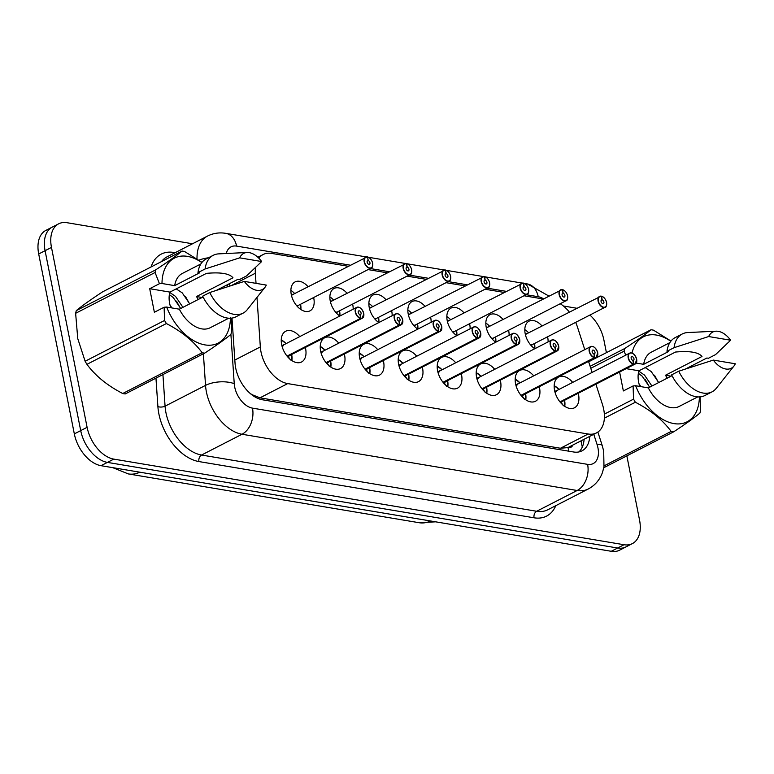 <?xml version="1.0" encoding="UTF-8"?>
<svg xmlns="http://www.w3.org/2000/svg" width="774" height="774" viewBox="0 0 774 774"><rect width="100%" height="100%" fill="white"/><g stroke="black" fill="none" stroke-linecap="round" stroke-linejoin="round"><path stroke-width="1.16" d="M534.805 348.726L534.486 343.511A14.87 9.211 -117.2 0 1 534.786 348.735A16.273 10.081 -117.2 0 1 525.198 333.749A16.273 10.081 -117.2 0 1 529.029 321.162A16.273 10.081 -117.2 0 1 541.984 325.941M547.557 336.796A16.273 10.081 -117.2 0 1 547.721 337.532A16.273 10.081 -117.2 0 1 548.098 341.895M495.815 342.185L495.505 336.971A14.87 9.211 -117.2 0 1 495.795 342.195A16.273 10.081 -117.2 0 1 486.207 327.209A16.273 10.081 -117.2 0 1 490.039 314.621A16.273 10.081 -117.2 0 1 502.994 319.401M508.576 330.256A16.273 10.081 -117.2 0 1 508.731 330.991A16.273 10.081 -117.2 0 1 509.108 335.355M456.824 335.645L456.515 330.421A14.87 9.211 -117.2 0 1 456.815 335.655A16.273 10.081 -117.2 0 1 447.217 320.668A16.273 10.081 -117.2 0 1 451.048 308.081A16.273 10.081 -117.2 0 1 464.013 312.86M469.586 323.716A16.273 10.081 -117.2 0 1 469.741 324.441A16.273 10.081 -117.2 0 1 470.118 328.815M417.796 329.124A16.273 10.081 -117.2 0 1 408.237 314.128A16.273 10.081 -117.2 0 1 412.058 301.541A16.273 10.081 -117.2 0 1 425.023 306.32M430.596 317.166A16.273 10.081 -117.2 0 1 430.75 317.901A16.273 10.081 -117.2 0 1 431.128 322.274M378.854 322.555L378.534 317.34A14.87 9.211 -117.2 0 1 378.834 322.565A16.273 10.081 -117.2 0 1 369.246 307.578A16.273 10.081 -117.2 0 1 373.078 295A16.273 10.081 -117.2 0 1 386.033 299.77M391.605 310.626A16.273 10.081 -117.2 0 1 391.77 311.361A16.273 10.081 -117.2 0 1 392.147 315.734M339.863 316.015L339.544 310.8A14.87 9.211 -117.2 0 1 339.844 316.024A16.273 10.081 -117.2 0 1 330.256 301.038A16.273 10.081 -117.2 0 1 334.087 288.46A16.273 10.081 -117.2 0 1 347.042 293.23M352.615 304.085A16.273 10.081 -117.2 0 1 352.78 304.821A16.273 10.081 -117.2 0 1 353.157 309.194M313.634 297.545A16.273 10.081 -117.2 0 1 313.789 298.28A16.273 10.081 -117.2 0 1 309.958 310.858A16.273 10.081 -117.2 0 1 291.266 294.497A16.273 10.081 -117.2 0 1 295.097 281.91A16.273 10.081 -117.2 0 1 308.062 286.69M578.265 393.25A17.309 10.73 -117.2 0 1 578.526 394.421A17.309 10.73 -117.2 0 1 574.453 407.801A17.309 10.73 -117.2 0 1 554.571 390.396A17.309 10.73 -117.2 0 1 558.644 377.015A17.309 10.73 -117.2 0 1 572.692 382.395M539.275 386.71A17.309 10.73 -117.2 0 1 539.536 387.88A17.309 10.73 -117.2 0 1 535.463 401.261A17.309 10.73 -117.2 0 1 515.581 383.856A17.309 10.73 -117.2 0 1 519.654 370.475A17.309 10.73 -117.2 0 1 533.702 375.854M500.285 380.169A17.309 10.73 -117.2 0 1 500.546 381.34A17.309 10.73 -117.2 0 1 496.473 394.721A17.309 10.73 -117.2 0 1 476.591 377.315A17.309 10.73 -117.2 0 1 480.664 363.925A17.309 10.73 -117.2 0 1 494.712 369.314M461.294 373.629A17.309 10.73 -117.2 0 1 461.556 374.79A17.309 10.73 -117.2 0 1 457.482 388.18A17.309 10.73 -117.2 0 1 437.6 370.775A17.309 10.73 -117.2 0 1 441.673 357.385A17.309 10.73 -117.2 0 1 455.722 362.774M422.314 367.079A17.309 10.73 -117.2 0 1 422.575 368.25A17.309 10.73 -117.2 0 1 418.502 381.64A17.309 10.73 -117.2 0 1 398.61 364.235A17.309 10.73 -117.2 0 1 402.683 350.845A17.309 10.73 -117.2 0 1 416.731 356.233M383.324 360.539A17.309 10.73 -117.2 0 1 383.585 361.71A17.309 10.73 -117.2 0 1 379.512 375.1A17.309 10.73 -117.2 0 1 359.629 357.694A17.309 10.73 -117.2 0 1 363.703 344.304A17.309 10.73 -117.2 0 1 377.751 349.684M344.333 353.999A17.309 10.73 -117.2 0 1 344.594 355.169A17.309 10.73 -117.2 0 1 340.521 368.55A17.309 10.73 -117.2 0 1 320.639 351.144A17.309 10.73 -117.2 0 1 324.712 337.764A17.309 10.73 -117.2 0 1 338.76 343.143M305.343 347.458A17.309 10.73 -117.2 0 1 305.604 348.629A17.309 10.73 -117.2 0 1 301.531 362.009A17.309 10.73 -117.2 0 1 281.649 344.604A17.309 10.73 -117.2 0 1 285.722 331.224A17.309 10.73 -117.2 0 1 299.77 336.603M256.978 297.409L260.335 346.936A30.505 18.905 62.8 0 0 260.983 351.793A30.505 18.905 62.8 0 0 287.696 383.594L588.172 434.011A30.505 18.905 62.8 0 0 596.512 432.889A30.505 18.905 62.8 0 0 602.404 404.338L595.903 384.194M251.511 394.556A10.168 6.298 62.8 0 0 251.685 394.595L252.053 394.653A30.505 18.905 -117.2 0 1 249.76 393.086M596.512 432.889L568.832 447.111A30.505 18.905 -117.2 0 1 567.7 447.614L568.068 447.682A10.168 6.298 62.8 0 0 572.876 445.031M252.053 394.653L259.958 397.836L560.444 448.252L567.7 447.614M255.449 267.669A30.505 18.905 62.8 0 0 255.343 273.251L256.03 283.361M347.932 266.217L271.51 253.388A30.505 18.905 62.8 0 0 263.17 254.511A30.505 18.905 62.8 0 0 258.864 258.226M542.874 298.928L524.017 295.765M503.884 292.388L485.027 289.224M464.893 285.838L446.037 282.674M425.903 279.298L407.056 276.134M386.923 272.758L368.066 269.594M584.757 349.635L577.549 327.315A30.505 18.905 62.8 0 0 575.643 322.371M569.258 311.941A30.505 18.905 62.8 0 0 560.231 303.727M592.11 372.429L588.55 361.41M626.843 455.867L639.547 520.022A30.505 18.905 -117.2 0 1 632.368 543.609L625.982 546.889A30.505 18.905 -117.2 0 1 617.642 548.011L107.422 462.397A30.505 18.905 -117.2 0 1 80.709 430.605L45.086 250.699A30.505 18.905 -117.2 0 1 52.264 227.111A30.505 18.905 -117.2 0 0 45.086 250.699L80.709 430.605A30.505 18.905 -117.2 0 0 107.422 462.397L617.642 548.011A30.505 18.905 -117.2 0 0 625.982 546.889L619.597 550.179A30.505 18.905 -117.2 0 1 611.257 551.291L101.026 465.687A30.505 18.905 -117.2 0 1 74.323 433.885L38.7 253.978A30.505 18.905 -117.2 0 1 45.879 230.391L58.66 223.821A30.505 18.905 -117.2 0 1 66.999 222.709L192.523 243.771M231.987 318.085L235.035 363.122A30.505 18.905 62.8 0 0 235.683 367.979A30.505 18.905 62.8 0 0 262.396 399.771L573.592 451.987A30.505 18.905 62.8 0 0 581.932 450.874A30.505 18.905 62.8 0 0 589.769 436.352M632.368 543.609A30.505 18.905 -117.2 0 1 624.028 544.732L113.807 459.117A30.505 18.905 -117.2 0 1 87.104 427.325L51.481 247.419A30.505 18.905 -117.2 0 1 58.66 223.821M589.904 315.057A30.505 18.905 -117.2 0 1 603.923 340.115L606.41 352.654M563.395 306.001L576.533 308.207M229.646 283.565L229.81 285.983M584.089 439.264A30.505 18.905 -117.2 0 1 578.884 451.939M363.867 314.679A6.105 3.783 -117.2 0 1 362.29 318.211A6.105 3.783 -117.2 0 1 360.81 318.462L287.822 355.934L290.443 359.997M286.661 355.605A6.105 3.783 62.8 0 0 287.464 355.876L287.406 355.905M287.773 355.972L287.183 356.272M360.81 318.462L360.907 318.201A5.902 3.657 62.8 0 0 363.732 313.402A5.902 3.657 62.8 0 0 358.565 307.249A5.902 3.657 62.8 0 0 355.566 312.028A5.902 3.657 62.8 0 0 360.549 318.143L359.958 314.583A2.032 1.258 -117.2 0 1 358.236 312.483A2.032 1.258 -117.2 0 1 358.72 310.906A2.032 1.258 -117.2 0 1 361.052 312.948A2.032 1.258 -117.2 0 1 360.578 314.525A2.032 1.258 -117.2 0 1 360.084 314.612L360.907 318.201M360.549 318.143L360.442 318.404A6.105 3.783 -117.2 0 1 355.285 312.077A6.105 3.783 -117.2 0 1 356.717 307.365L283.739 344.836A6.105 3.783 62.8 0 0 282.268 347.042L283.739 344.836A6.095 3.783 -117.1 0 0 282.268 347.042M360.442 318.404L287.464 355.876M287.783 355.711L287.831 355.934A6.105 3.783 62.8 0 0 289.312 355.692L362.29 318.211L363.79 313.431C361.855 308.449 359.494 306.417 356.717 307.365A6.105 3.783 -117.2 0 1 360.51 308.139M372.768 264.456A6.105 3.783 -117.2 0 1 371.191 267.988A6.105 3.783 -117.2 0 1 364.186 261.854A6.105 3.783 -117.2 0 1 365.618 257.132A6.105 3.783 -117.2 0 1 367.108 256.881L367.292 256.997A5.902 3.657 62.8 0 0 364.467 261.806A5.902 3.657 62.8 0 0 369.633 267.949A5.902 3.657 62.8 0 0 372.633 263.17A5.902 3.657 62.8 0 0 367.64 257.055L368.24 260.615L367.205 261.148M368.24 260.615A2.032 1.258 -117.2 0 1 369.953 262.725A2.032 1.258 -117.2 0 1 369.479 264.292A2.032 1.258 -117.2 0 1 367.137 262.251A2.032 1.258 -117.2 0 1 367.621 260.674A2.032 1.258 -117.2 0 1 368.114 260.596L367.64 257.055M368.114 260.596L367.263 261.031M296.674 305.701A6.105 3.783 62.8 0 0 298.213 305.459L296.674 305.701A6.095 3.783 -117.2 0 0 298.213 305.459L371.191 267.988C372.12 268.336 372.613 266.74 372.691 263.208C371.636 259.687 369.924 257.597 367.544 256.929M367.166 256.871L292.64 294.604A6.105 3.783 62.8 0 0 291.546 295.716M294.671 293.569A15.257 9.452 62.8 0 0 290.879 290.366M402.857 321.229A6.105 3.783 -117.2 0 1 401.28 324.761A6.105 3.783 -117.2 0 1 399.79 325.003L326.812 362.474L329.434 366.547M325.651 362.145A6.105 3.783 62.8 0 0 326.454 362.416L326.396 362.445M326.763 362.513L326.173 362.812M399.79 325.003L399.897 324.741A5.902 3.657 62.8 0 0 402.712 319.943A5.902 3.657 62.8 0 0 397.555 313.799A5.902 3.657 62.8 0 0 394.556 318.569A5.902 3.657 62.8 0 0 399.539 324.683L398.949 321.133A2.032 1.258 -117.2 0 1 397.226 319.023A2.032 1.258 -117.2 0 1 397.71 317.446A2.032 1.258 -117.2 0 1 400.042 319.498A2.032 1.258 -117.2 0 1 399.568 321.065A2.032 1.258 -117.2 0 1 399.065 321.152L399.897 324.741M399.539 324.683L399.423 324.945A6.105 3.783 -117.2 0 1 394.266 318.617A6.105 3.783 -117.2 0 1 395.708 313.905L322.729 351.377A6.105 3.783 62.8 0 0 321.249 353.583L322.729 351.377A6.095 3.783 -117.1 0 0 321.249 353.583M399.423 324.945L326.454 362.416M326.763 362.251L326.822 362.474A6.105 3.783 62.8 0 0 328.302 362.232L401.28 324.761L402.77 319.972C400.845 314.989 398.484 312.967 395.708 313.905A6.105 3.783 -117.2 0 1 399.5 314.679M441.848 327.77A6.105 3.783 -117.2 0 1 440.271 331.301A6.105 3.783 -117.2 0 1 438.781 331.553L365.802 369.014L368.424 373.087M364.641 368.685A6.105 3.783 62.8 0 0 365.444 368.956L365.376 368.995M365.754 369.053L365.164 369.353M438.781 331.553L438.877 331.291A5.902 3.657 62.8 0 0 441.702 326.483A5.902 3.657 62.8 0 0 436.546 320.339A5.902 3.657 62.8 0 0 433.537 325.119A5.902 3.657 62.8 0 0 438.529 331.224L437.939 327.673A2.032 1.258 -117.2 0 1 436.217 325.564A2.032 1.258 -117.2 0 1 436.691 323.987A2.032 1.258 -117.2 0 1 439.032 326.038A2.032 1.258 -117.2 0 1 438.548 327.605A2.032 1.258 -117.2 0 1 438.055 327.692L438.877 331.291M438.529 331.224L438.413 331.485A6.105 3.783 -117.2 0 1 433.256 325.167A6.105 3.783 -117.2 0 1 434.698 320.446L361.719 357.917A6.105 3.783 62.8 0 0 360.239 360.123L361.719 357.917A6.095 3.783 -117.1 0 0 360.239 360.123M438.413 331.485L365.444 368.956M365.754 368.801L365.802 369.014A6.105 3.783 62.8 0 0 367.292 368.772L440.271 331.301L441.761 326.522C439.826 321.529 437.474 319.507 434.698 320.446A6.105 3.783 -117.2 0 1 438.481 321.22M404.744 375.342L407.414 379.628M403.622 375.226A6.105 3.783 62.8 0 0 404.425 375.506L404.367 375.535M404.734 375.593L404.154 375.893M404.792 375.554L404.792 375.564A6.105 3.783 62.8 0 0 406.282 375.313L479.261 337.841A6.105 3.783 -117.2 0 1 477.771 338.093L404.792 375.564M477.771 338.093L477.868 337.832A5.902 3.657 62.8 0 0 480.693 333.023A5.902 3.657 62.8 0 0 475.526 326.88A5.902 3.657 62.8 0 0 472.527 331.659A5.902 3.657 62.8 0 0 477.51 337.774L476.919 334.213A2.032 1.258 -117.2 0 1 475.207 332.104A2.032 1.258 -117.2 0 1 475.681 330.537A2.032 1.258 -117.2 0 1 478.022 332.578A2.032 1.258 -117.2 0 1 477.539 334.145A2.032 1.258 -117.2 0 1 477.045 334.233L477.868 337.832M477.51 337.774L477.403 338.025A6.105 3.783 -117.2 0 1 472.246 331.707A6.105 3.783 -117.2 0 1 473.678 326.986L400.709 364.457A6.105 3.783 62.8 0 0 399.229 366.663L400.709 364.457A6.095 3.783 -117.1 0 0 399.229 366.663M477.403 338.025L404.425 375.506M519.818 340.85A6.105 3.783 -117.2 0 1 518.241 344.382A6.105 3.783 -117.2 0 1 516.761 344.633L443.725 382.133L446.395 386.168M442.612 381.776A6.105 3.783 62.8 0 0 443.415 382.046L443.357 382.075M443.725 382.133L443.134 382.433M516.761 344.633L516.858 344.372A5.902 3.657 62.8 0 0 519.683 339.563A5.902 3.657 62.8 0 0 514.516 333.42A5.902 3.657 62.8 0 0 511.517 338.199A5.902 3.657 62.8 0 0 516.5 344.314L515.91 340.753A2.032 1.258 -117.2 0 1 514.188 338.644A2.032 1.258 -117.2 0 1 514.671 337.077A2.032 1.258 -117.2 0 1 517.003 339.118A2.032 1.258 -117.2 0 1 516.529 340.695A2.032 1.258 -117.2 0 1 516.035 340.773L516.858 344.372M516.5 344.314L516.393 344.575A6.105 3.783 -117.2 0 1 511.237 338.248A6.105 3.783 -117.2 0 1 512.669 333.526L439.7 370.998A6.105 3.783 62.8 0 0 438.219 373.213L439.7 370.998A6.095 3.783 -117.1 0 0 438.219 373.213M516.393 344.575L443.415 382.046M443.734 381.882L443.783 382.104A6.105 3.783 62.8 0 0 445.273 381.853L518.241 344.382L519.741 339.602C517.806 334.61 515.445 332.588 512.669 333.526A6.105 3.783 -117.2 0 1 516.461 334.31M411.758 270.997A6.105 3.783 -117.2 0 1 410.181 274.528A6.105 3.783 -117.2 0 1 403.167 268.394A6.105 3.783 -117.2 0 1 404.608 263.673A6.105 3.783 -117.2 0 1 406.089 263.421L406.273 263.537A5.902 3.657 62.8 0 0 403.457 268.346A5.902 3.657 62.8 0 0 408.614 274.489A5.902 3.657 62.8 0 0 411.613 269.71A5.902 3.657 62.8 0 0 406.631 263.605L407.221 267.156L406.195 267.688M407.221 267.156A2.032 1.258 -117.2 0 1 408.943 269.265A2.032 1.258 -117.2 0 1 408.469 270.842A2.032 1.258 -117.2 0 1 406.127 268.791A2.032 1.258 -117.2 0 1 406.611 267.224A2.032 1.258 -117.2 0 1 407.105 267.136L406.273 263.537M407.105 267.136L406.253 267.572M335.664 312.241A6.105 3.783 62.8 0 0 337.203 311.999L335.664 312.241A6.095 3.783 -117.2 0 0 337.203 311.999L410.181 274.528C411.11 274.876 411.604 273.28 411.671 269.749C410.626 266.237 408.914 264.147 406.534 263.479L406.282 263.576M406.156 263.412L331.63 301.144A6.105 3.783 62.8 0 0 330.537 302.266M333.662 300.109A15.257 9.452 62.8 0 0 329.869 296.916M450.749 277.537A6.105 3.783 -117.2 0 1 449.172 281.068A6.105 3.783 -117.2 0 1 442.157 274.934A6.105 3.783 -117.2 0 1 443.599 270.213A6.105 3.783 -117.2 0 1 445.079 269.971L445.263 270.087A5.902 3.657 62.8 0 0 442.438 274.886A5.902 3.657 62.8 0 0 447.604 281.03A5.902 3.657 62.8 0 0 450.603 276.26A5.902 3.657 62.8 0 0 445.621 270.145L446.211 273.696L445.185 274.228M446.211 273.696A2.032 1.258 -117.2 0 1 447.933 275.805A2.032 1.258 -117.2 0 1 447.449 277.382A2.032 1.258 -117.2 0 1 445.118 275.331A2.032 1.258 -117.2 0 1 445.592 273.764A2.032 1.258 -117.2 0 1 446.085 273.677L445.263 270.087M446.085 273.677L445.243 274.112M374.645 318.782A6.105 3.783 62.8 0 0 376.193 318.54L374.645 318.782A6.095 3.783 -117.2 0 0 376.193 318.54L449.172 281.068C450.1 281.417 450.594 279.83 450.662 276.289C449.617 272.777 447.904 270.687 445.524 270.02L445.273 270.116M445.147 269.952L370.62 307.694A6.105 3.783 62.8 0 0 369.527 308.807M372.652 306.649A15.257 9.452 62.8 0 0 368.859 303.456M489.739 284.077A6.105 3.783 -117.2 0 1 488.162 287.609A6.105 3.783 -117.2 0 1 481.147 281.475A6.105 3.783 -117.2 0 1 482.579 276.753A6.105 3.783 -117.2 0 1 484.069 276.512L484.253 276.628A5.902 3.657 62.8 0 0 481.428 281.426A5.902 3.657 62.8 0 0 486.594 287.58A5.902 3.657 62.8 0 0 489.594 282.8A5.902 3.657 62.8 0 0 484.611 276.686L485.201 280.236L484.176 280.769M485.201 280.236A2.032 1.258 -117.2 0 1 486.923 282.346A2.032 1.258 -117.2 0 1 486.44 283.923A2.032 1.258 -117.2 0 1 484.108 281.881A2.032 1.258 -117.2 0 1 484.582 280.304A2.032 1.258 -117.2 0 1 485.075 280.217L484.253 276.628M485.075 280.217L484.224 280.662M413.635 325.332A6.105 3.783 62.8 0 0 415.183 325.09L413.635 325.332A6.095 3.783 -117.2 0 0 415.183 325.09L488.162 287.609C489.081 287.967 489.584 286.37 489.652 282.829C488.607 279.317 486.894 277.227 484.514 276.56L484.263 276.657M484.137 276.492L409.61 314.234A6.105 3.783 62.8 0 0 408.508 315.347M411.633 313.189A15.257 9.452 62.8 0 0 407.85 309.997M202.111 297.497L196.48 296.548L232.984 277.808C229.568 273.551 220.725 272.061 206.474 273.357L169.97 292.098L149.711 288.702L154.374 312.251L164.107 307.249L166.652 307.055A47.794 29.625 -117.2 0 0 204.781 344.865A47.794 29.625 -117.2 0 0 230.42 318.23M196.48 296.548A22.988 14.251 -117.2 0 1 198.192 299.509M189.707 303.863L182.258 292.901L176.24 288.886M170.822 307.752A22.988 14.251 -117.2 0 1 169.651 303.427A22.988 14.251 -117.2 0 1 169.97 292.098M180.69 308.497L173.241 297.526L169.371 294.584M182.945 307.336L175.495 296.365L169.845 292.514M171.915 307.936L169.999 305.004M230.42 317.756L231.136 318.501L231.6 331.698A54.906 34.037 -117.2 0 1 230.923 334.378C225.64 338.848 216.884 345.098 204.646 353.147L125.204 393.947A54.906 34.037 -117.2 0 1 122.708 393.521L202.159 352.731C193.723 341.276 181.793 331.553 166.381 323.551A54.906 34.037 -117.2 0 1 164.572 320.455L164.107 307.249M166.381 323.551L86.94 364.341C95.376 375.796 107.296 385.52 122.708 393.521M86.94 364.341A54.906 34.037 -117.2 0 1 85.121 361.255L164.572 320.455M149.711 288.702L159.444 283.7L155.071 272.506L75.629 313.306L77.758 338.615L85.121 361.255M204.646 353.147A54.906 34.037 -117.2 0 1 202.159 352.731M203.069 297.003L179.345 309.184L166.652 307.055M228.746 318.211L210.141 327.77A30.505 18.905 -117.2 0 1 179.345 309.184M235.915 316.818A32.537 20.163 -117.2 0 1 202.653 296.171L209.754 292.524A32.537 20.163 -117.2 0 0 243.017 313.17L235.915 316.818M264.979 287.328A20.337 12.607 -117.2 0 1 244.342 281.397L266.314 285.084A20.337 12.607 -117.2 0 1 264.979 287.328L247.322 309.6A32.537 20.163 -117.2 0 1 243.017 313.17M244.342 281.397L209.754 292.524M75.629 313.306A54.906 34.037 -117.2 0 1 76.297 310.626L155.748 269.826C167.91 261.835 176.666 255.575 182.025 251.057L102.584 291.856C90.423 299.848 81.657 306.107 76.297 310.626M182.025 251.057A54.906 34.037 -117.2 0 1 184.522 251.473L201.995 262.367M155.071 272.506A54.906 34.037 -117.2 0 1 155.748 269.826M159.444 283.7L161.989 283.507A47.794 29.625 -117.2 0 1 201.83 262.57M222.602 287.183A47.794 29.625 -117.2 0 1 223.086 288.151M161.989 283.507L174.682 285.635L199.528 272.874L197.989 272.622L205.091 268.975L239.679 257.848A20.337 12.607 -117.2 0 1 247.09 252.498A20.337 12.607 -117.2 0 1 261.651 261.535L246.548 275.931L239.456 279.578L237.918 279.317L216.565 290.279M174.682 285.635A30.505 18.905 -117.2 0 1 182.267 273.493L200.872 263.944M197.989 272.622A32.537 20.163 -117.2 0 1 206.184 258.922L213.285 255.285A32.537 20.163 -117.2 0 1 218.703 253.872L247.09 252.498M205.091 268.975A32.537 20.163 -117.2 0 1 213.285 255.285M261.651 261.535L239.679 257.848M180.603 308.536L176.453 301.115M189.611 303.911L185.47 296.49M671.097 376.183L665.466 375.245L701.97 356.495C698.545 352.238 689.711 350.757 675.46 352.054L638.956 370.794L626.176 368.647M665.466 375.245A22.988 14.251 -117.2 0 1 667.178 378.196M658.693 382.559L651.244 371.588L645.216 367.573M639.798 386.449A22.988 14.251 -117.2 0 1 638.637 382.124A22.988 14.251 -117.2 0 1 638.956 370.794M649.676 387.184L642.226 376.222L638.356 373.281M651.931 386.033L644.481 375.061L638.831 371.201M640.891 386.632L638.985 383.701M699.406 396.443L700.122 397.188L700.586 410.394A54.906 34.037 -117.2 0 1 699.909 413.074C694.626 417.534 685.87 423.794 673.632 431.844A54.906 34.037 -117.2 0 1 671.145 431.418C662.708 419.972 650.779 410.239 635.367 402.238A54.906 34.037 -117.2 0 1 633.548 399.142L633.093 385.945L635.638 385.742A47.794 29.625 -117.2 0 0 673.767 423.562A47.794 29.625 -117.2 0 0 699.406 396.927M672.055 375.69L648.331 387.88L635.638 385.742M697.732 396.907L679.127 406.456A30.505 18.905 -117.2 0 1 648.331 387.88M704.901 395.514A32.537 20.163 -117.2 0 1 671.639 374.858L678.74 371.21A32.537 20.163 -117.2 0 0 712.003 391.867L704.901 395.514M733.965 366.015A20.337 12.607 -117.2 0 1 713.328 360.094L735.3 363.78A20.337 12.607 -117.2 0 1 733.965 366.015L716.298 388.287A32.537 20.163 -117.2 0 1 712.003 391.867M713.328 360.094L678.74 371.21M673.632 431.844L603.807 467.699M604.136 465.832L671.145 431.418M590.127 366.296L624.734 348.523C636.896 340.521 645.651 334.271 651.011 329.753L588.666 361.768M651.011 329.753A54.906 34.037 -117.2 0 1 653.498 330.169L670.981 341.053M625.76 355.15L624.057 351.202L590.775 368.289M624.057 351.202A54.906 34.037 -117.2 0 1 624.734 348.523M604.339 414.148L633.548 399.142M635.367 402.238L604.368 418.163M632 353.079A47.794 29.625 -117.2 0 1 670.816 341.266M691.579 365.879A47.794 29.625 -117.2 0 1 692.072 366.847M636.218 363.083L643.668 364.331L668.513 351.57L666.975 351.309L674.077 347.671L708.665 336.545A20.337 12.607 -117.2 0 1 716.076 331.185A20.337 12.607 -117.2 0 1 730.637 340.231L715.534 354.627L708.433 358.265L706.894 358.014L685.551 368.975M643.668 364.331A30.505 18.905 -117.2 0 1 651.253 352.189L669.858 342.63M666.975 351.309A32.537 20.163 -117.2 0 1 675.17 337.619L682.271 333.971A32.537 20.163 -117.2 0 1 687.689 332.559L716.076 331.185M674.077 347.671A32.537 20.163 -117.2 0 1 682.271 333.971M730.637 340.231L708.665 336.545M649.579 387.232L645.439 379.811M658.597 382.608L654.456 375.177M619.606 372.023L623.36 390.938L633.093 385.945M558.809 347.391A6.105 3.783 -117.2 0 1 557.232 350.922A6.105 3.783 -117.2 0 1 555.751 351.173L482.763 388.645L485.385 392.708M481.602 388.316A6.105 3.783 62.8 0 0 482.405 388.587L482.347 388.616M482.715 388.674L482.125 388.983M555.751 351.173L555.848 350.912A5.902 3.657 62.8 0 0 558.673 346.113A5.902 3.657 62.8 0 0 553.507 339.96A5.902 3.657 62.8 0 0 550.508 344.74A5.902 3.657 62.8 0 0 555.49 350.854L554.9 347.294A2.032 1.258 -117.2 0 1 553.178 345.185A2.032 1.258 -117.2 0 1 553.662 343.617A2.032 1.258 -117.2 0 1 555.993 345.659A2.032 1.258 -117.2 0 1 555.519 347.236A2.032 1.258 -117.2 0 1 555.026 347.313L555.848 350.912M555.49 350.854L555.384 351.115A6.105 3.783 -117.2 0 1 550.227 344.788A6.105 3.783 -117.2 0 1 551.659 340.067L478.68 377.548A6.105 3.783 62.8 0 0 477.2 379.753L478.68 377.548A6.095 3.783 -117.1 0 0 477.2 379.753M555.384 351.115L482.405 388.587M482.724 388.422L482.773 388.645A6.105 3.783 62.8 0 0 484.253 388.403L557.232 350.922L558.731 346.142C556.796 341.15 554.436 339.128 551.659 340.067A6.105 3.783 -117.2 0 1 555.451 340.85M597.799 353.931A6.105 3.783 -117.2 0 1 596.222 357.472A6.105 3.783 -117.2 0 1 594.732 357.714L521.753 395.185L524.375 399.249M520.592 394.856A6.105 3.783 62.8 0 0 521.395 395.127L521.337 395.156M521.705 395.224L521.115 395.524M594.732 357.714L594.838 357.453A5.902 3.657 62.8 0 0 597.654 352.654A5.902 3.657 62.8 0 0 592.497 346.5A5.902 3.657 62.8 0 0 589.498 351.28A5.902 3.657 62.8 0 0 594.48 357.394L593.89 353.834A2.032 1.258 -117.2 0 1 592.168 351.735A2.032 1.258 -117.2 0 1 592.642 350.158A2.032 1.258 -117.2 0 1 594.983 352.199A2.032 1.258 -117.2 0 1 594.509 353.776A2.032 1.258 -117.2 0 1 594.006 353.863L594.838 357.453M594.48 357.394L594.364 357.656A6.105 3.783 -117.2 0 1 589.207 351.328A6.105 3.783 -117.2 0 1 590.649 346.617L517.671 384.088A6.105 3.783 62.8 0 0 516.19 386.294L517.671 384.088A6.095 3.783 -117.1 0 0 516.19 386.294M594.364 357.656L521.395 395.127M521.705 394.963L521.763 395.185A6.105 3.783 62.8 0 0 523.243 394.943L596.222 357.472L597.712 352.683C595.786 347.7 593.426 345.668 590.649 346.617A6.105 3.783 -117.2 0 1 594.432 347.391M560.695 401.503L563.366 405.799M559.583 401.396A6.105 3.783 62.8 0 0 560.376 401.667L560.318 401.696M560.686 401.764L560.105 402.064M560.744 401.725L560.753 401.735A6.105 3.783 62.8 0 0 562.234 401.483L635.212 364.012A6.105 3.783 -117.2 0 1 633.722 364.254L560.753 401.735M633.722 364.254L633.819 363.993A5.902 3.657 62.8 0 0 636.644 359.194A5.902 3.657 62.8 0 0 631.478 353.05A5.902 3.657 62.8 0 0 628.478 357.82A5.902 3.657 62.8 0 0 633.471 363.935L632.871 360.384A2.032 1.258 -117.2 0 1 631.158 358.275A2.032 1.258 -117.2 0 1 631.632 356.698A2.032 1.258 -117.2 0 1 633.974 358.749A2.032 1.258 -117.2 0 1 633.49 360.316A2.032 1.258 -117.2 0 1 632.997 360.403L633.819 363.993M633.471 363.935L633.355 364.196A6.105 3.783 -117.2 0 1 628.198 357.878A6.105 3.783 -117.2 0 1 629.639 353.157L556.661 390.628A6.105 3.783 62.8 0 0 555.181 392.834L556.661 390.628A6.095 3.783 -117.1 0 0 555.181 392.834M633.355 364.196L560.376 401.667M528.719 290.627A6.105 3.783 -117.2 0 1 527.142 294.159A6.105 3.783 -117.2 0 1 520.138 288.015A6.105 3.783 -117.2 0 1 521.57 283.303A6.105 3.783 -117.2 0 1 523.06 283.052L523.243 283.168A5.902 3.657 62.8 0 0 520.418 287.967A5.902 3.657 62.8 0 0 525.585 294.12A5.902 3.657 62.8 0 0 528.584 289.341A5.902 3.657 62.8 0 0 523.601 283.226L524.192 286.786L523.156 287.309M524.192 286.786A2.032 1.258 -117.2 0 1 525.904 288.896A2.032 1.258 -117.2 0 1 525.43 290.463A2.032 1.258 -117.2 0 1 523.089 288.421A2.032 1.258 -117.2 0 1 523.572 286.844A2.032 1.258 -117.2 0 1 524.066 286.767L523.243 283.168M524.066 286.767L523.214 287.202M452.626 331.872A6.105 3.783 62.8 0 0 454.174 331.63L452.626 331.872A6.095 3.783 -117.2 0 0 454.174 331.63L527.142 294.159C528.071 294.507 528.574 292.911 528.642 289.37C527.597 285.858 525.885 283.768 523.505 283.1L523.253 283.207M523.118 283.042L448.601 320.775A6.105 3.783 62.8 0 0 447.498 321.887M450.623 319.73A15.257 9.452 62.8 0 0 446.84 316.537M567.71 297.168A6.105 3.783 -117.2 0 1 566.133 300.699A6.105 3.783 -117.2 0 1 559.128 294.565A6.105 3.783 -117.2 0 1 560.56 289.844A6.105 3.783 -117.2 0 1 562.04 289.592L562.234 289.708A5.902 3.657 62.8 0 0 559.409 294.507A5.902 3.657 62.8 0 0 564.575 300.66A5.902 3.657 62.8 0 0 567.574 295.881A5.902 3.657 62.8 0 0 562.582 289.766L563.182 293.327L562.147 293.849M563.182 293.327A2.032 1.258 -117.2 0 1 564.894 295.436A2.032 1.258 -117.2 0 1 564.42 297.003A2.032 1.258 -117.2 0 1 562.079 294.962A2.032 1.258 -117.2 0 1 562.563 293.385A2.032 1.258 -117.2 0 1 563.056 293.307L562.234 289.708M563.056 293.307L562.205 293.743M491.616 338.412A6.105 3.783 62.8 0 0 493.154 338.17L491.616 338.412A6.095 3.783 -117.2 0 0 493.154 338.17L566.133 300.699C567.061 301.047 567.555 299.451 567.632 295.92C566.578 292.398 564.865 290.308 562.485 289.64L562.234 289.747M562.108 289.582L487.581 327.315A6.105 3.783 62.8 0 0 486.488 328.428M489.613 326.27A15.257 9.452 62.8 0 0 485.82 323.077M606.7 303.708A6.105 3.783 -117.2 0 1 605.123 307.239A6.105 3.783 -117.2 0 1 598.109 301.105A6.105 3.783 -117.2 0 1 599.55 296.384A6.105 3.783 -117.2 0 1 601.03 296.132L601.214 296.248A5.902 3.657 62.8 0 0 598.399 301.057A5.902 3.657 62.8 0 0 603.556 307.201A5.902 3.657 62.8 0 0 606.555 302.421A5.902 3.657 62.8 0 0 601.572 296.307L602.162 299.867L601.137 300.399M602.162 299.867A2.032 1.258 -117.2 0 1 603.884 301.976A2.032 1.258 -117.2 0 1 603.41 303.543A2.032 1.258 -117.2 0 1 601.069 301.502A2.032 1.258 -117.2 0 1 601.543 299.925A2.032 1.258 -117.2 0 1 602.046 299.848L601.214 296.248M602.046 299.848L601.195 300.283M530.606 344.952A6.105 3.783 62.8 0 0 532.144 344.711L530.606 344.952A6.095 3.783 -117.2 0 0 532.144 344.711L605.123 307.239C606.052 307.588 606.545 305.991 606.613 302.46C605.568 298.948 603.855 296.848 601.475 296.181L601.224 296.287M601.098 296.123L526.572 333.855A6.105 3.783 62.8 0 0 525.478 334.968M528.603 332.82A15.257 9.452 62.8 0 0 524.811 329.618M234.822 360.036L260.335 346.936M568.068 447.682A30.505 21.73 99.5 0 1 568.58 451.155M259.958 397.836L287.696 383.594M231.823 285.335L255.343 273.251M560.444 448.252L588.172 434.011M435.665 521.831L419.111 522.711A35.594 25.358 -80.5 0 0 430.683 520.999M139.891 472.208A35.594 25.358 99.5 0 1 128.32 473.92L112.752 467.651M611.257 551.291L624.028 544.732M101.026 465.687L113.807 459.117M74.323 433.885L87.104 427.325M38.7 253.978L51.481 247.419M230.904 334.407L234.241 383.691A20.337 12.607 62.8 0 0 234.677 386.932A20.337 12.607 62.8 0 0 252.479 408.13L587.611 464.361A20.337 12.607 62.8 0 0 597.954 447.885A20.337 12.607 62.8 0 0 597.093 444.576L593.774 434.301M587.611 464.361A20.337 14.483 -80.5 0 1 577.143 490.493L242.01 434.253A40.674 25.213 -117.2 0 1 206.397 391.857A40.674 25.213 -117.2 0 1 205.536 385.384L165.065 406.166A40.674 25.213 62.8 0 0 165.936 412.639A40.674 25.213 62.8 0 0 201.55 455.035L536.672 511.266A40.674 25.213 62.8 0 0 547.799 509.776L588.259 488.994A40.674 25.213 -117.2 0 1 577.143 490.493L536.672 511.266A5.089 3.618 99.5 0 0 534.06 517.796L198.928 461.565A5.089 3.618 99.5 0 1 201.55 455.035L242.01 434.253A20.337 14.483 -80.5 0 0 252.479 408.13M588.259 488.994C595.071 485.346 599.811 479.822 602.491 472.411L603.981 466.79L603.701 451.223L602.249 445.621A20.337 4.073 162.1 0 0 597.093 444.576M198.928 461.565A45.763 28.357 -117.2 0 1 158.873 413.867A45.763 28.357 -117.2 0 1 157.896 406.592L155.961 378.147M151.094 266.943A45.763 28.357 -117.2 0 1 173.724 252.45L175.147 252.692M555.8 505.664A45.763 28.357 -117.2 0 1 534.06 517.796M197.012 258.845A40.674 25.213 -117.2 0 1 207.548 236.051L167.078 256.833A40.674 25.213 62.8 0 0 161.456 261.622M234.241 383.691A20.337 9.104 176.1 0 0 205.536 385.384L203.388 353.795M162.927 374.568L165.065 406.166A5.089 2.274 -3.9 0 1 157.896 406.592M227.527 284.648L227.662 286.67M543.319 298.696A20.337 12.607 62.8 0 0 538.22 296.723L526.107 294.691M505.973 291.305L487.127 288.141M466.993 284.764L448.136 281.601M428.003 278.224L409.146 275.06M389.012 271.684L370.156 268.52M350.022 265.143L236.592 246.103A20.337 12.607 62.8 0 0 226.26 253.504M173.957 253.301A5.089 3.618 99.5 0 1 173.724 252.45M538.22 296.723A20.337 14.483 -80.5 0 0 527.384 283.952L524.511 283.468M236.592 246.103A20.337 14.483 -80.5 0 0 225.756 233.342C219.352 232.287 213.276 233.187 207.548 236.051M208.37 257.81A20.337 9.104 176.1 0 0 198.976 260.18M282.065 346.355A6.289 3.899 -117.1 0 1 284.31 344.546M289.863 355.401A6.289 3.899 -117.1 0 1 288.034 356.272M281.243 339.941A14.87 9.22 -117.1 0 1 286.09 343.627L281.252 339.921M291.846 360.568L291.663 354.482A14.87 9.22 -117.1 0 1 291.827 360.558M298.783 305.169A6.289 3.899 -117.2 0 1 296.964 306.04M291.44 295.291A6.289 3.899 -117.2 0 1 293.191 294.323M367.611 256.978A6.105 3.783 -117.2 0 1 369.411 257.906M300.873 309.513L300.564 304.259A14.87 9.211 -117.2 0 1 300.854 309.503M321.055 352.905A6.289 3.899 -117.1 0 1 323.3 351.086M328.853 361.951A6.289 3.899 -117.1 0 1 327.025 362.812M320.233 346.481A14.87 9.22 -117.1 0 1 325.08 350.167L320.233 346.462M330.837 367.118L330.653 361.023A14.87 9.22 -117.1 0 1 330.808 367.099M360.045 359.446A6.289 3.899 -117.1 0 1 362.29 357.627M367.844 368.492A6.289 3.899 -117.1 0 1 366.015 369.353M359.223 353.031A14.87 9.22 -117.1 0 1 364.07 356.708L359.223 353.002M369.817 373.658L369.633 367.573A14.87 9.22 -117.1 0 1 369.798 373.639M399.026 365.986A6.289 3.899 -117.1 0 1 401.271 364.167M406.834 375.032A6.289 3.899 -117.1 0 1 405.005 375.893M480.838 334.31A6.105 3.783 -117.2 0 1 479.261 337.841L480.751 333.062C478.816 328.07 476.465 326.048 473.678 326.986A6.105 3.783 -117.2 0 1 477.471 327.76M398.213 359.571A14.87 9.22 -117.1 0 1 403.061 363.258L398.213 359.542M408.807 380.198L408.624 374.113A14.87 9.22 -117.1 0 1 408.788 380.179M438.016 372.526A6.289 3.899 -117.1 0 1 440.261 370.707M445.814 381.572A6.289 3.899 -117.1 0 1 443.986 382.433M437.204 366.112A14.87 9.22 -117.1 0 1 442.041 369.798L437.204 366.083M447.798 386.739L447.614 380.653A14.87 9.22 -117.1 0 1 447.778 386.729M337.774 311.709A6.289 3.899 -117.2 0 1 335.955 312.59M330.43 301.831A6.289 3.899 -117.2 0 1 332.181 300.863M406.602 263.518A6.105 3.783 -117.2 0 1 408.401 264.447M376.754 318.249A6.289 3.899 -117.2 0 1 374.945 319.13M369.421 308.371A6.289 3.899 -117.2 0 1 371.172 307.404M445.592 270.068A6.105 3.783 -117.2 0 1 447.382 270.997M415.744 324.799A6.289 3.899 -117.2 0 1 413.926 325.67M408.401 314.912A6.289 3.899 -117.2 0 1 410.152 313.954M484.582 276.608A6.105 3.783 -117.2 0 1 486.372 277.537M417.844 329.095L417.525 323.88A14.87 9.211 -117.2 0 1 417.825 329.105M477.007 379.067A6.289 3.899 -117.1 0 1 479.251 377.257M484.805 388.113A6.289 3.899 -117.1 0 1 482.976 388.983M476.184 372.652A14.87 9.22 -117.1 0 1 481.031 376.338L476.184 372.623M486.788 393.279L486.604 387.193A14.87 9.22 -117.1 0 1 486.769 393.269M515.997 385.607A6.289 3.899 -117.1 0 1 518.241 383.798M523.795 394.663A6.289 3.899 -117.1 0 1 521.966 395.524M515.174 379.192A14.87 9.22 -117.1 0 1 520.022 382.878L515.174 379.173M525.778 399.819L525.585 393.734A14.87 9.22 -117.1 0 1 525.749 399.81M554.987 392.157A6.289 3.899 -117.1 0 1 557.222 390.338M562.785 401.203A6.289 3.899 -117.1 0 1 560.957 402.064M636.789 360.481A6.105 3.783 -117.2 0 1 635.212 364.012L636.702 359.223C634.767 354.24 632.416 352.218 629.639 353.157A6.105 3.783 -117.2 0 1 633.422 353.931M554.165 385.733A14.87 9.22 -117.1 0 1 559.012 389.419L554.165 385.713M564.575 400.284A14.87 9.22 -117.1 0 1 564.739 406.35M454.735 331.34A6.289 3.899 -117.2 0 1 452.916 332.21M447.391 321.452A6.289 3.899 -117.2 0 1 449.143 320.494M523.563 283.149A6.105 3.783 -117.2 0 1 525.362 284.077M493.725 337.88A6.289 3.899 -117.2 0 1 491.906 338.751M486.382 328.002A6.289 3.899 -117.2 0 1 488.133 327.034M562.553 289.689A6.105 3.783 -117.2 0 1 564.352 290.618M532.715 344.42A6.289 3.899 -117.2 0 1 530.896 345.291M525.372 334.542A6.289 3.899 -117.2 0 1 527.123 333.575M601.543 296.229A6.105 3.783 -117.2 0 1 603.333 297.158M582.3 447.053L581.003 440.861M257.858 257.239L263.17 254.511M419.111 522.711L128.32 473.92M548.689 295.939L527.384 283.952M522.189 283.081L485.521 276.928M483.199 276.541L446.53 270.387M444.208 270L407.54 263.847M405.228 263.45L368.55 257.297M366.237 256.91L225.756 233.342M602.249 445.621L597.876 432.076M564.575 400.274L564.759 406.369"/></g></svg>

